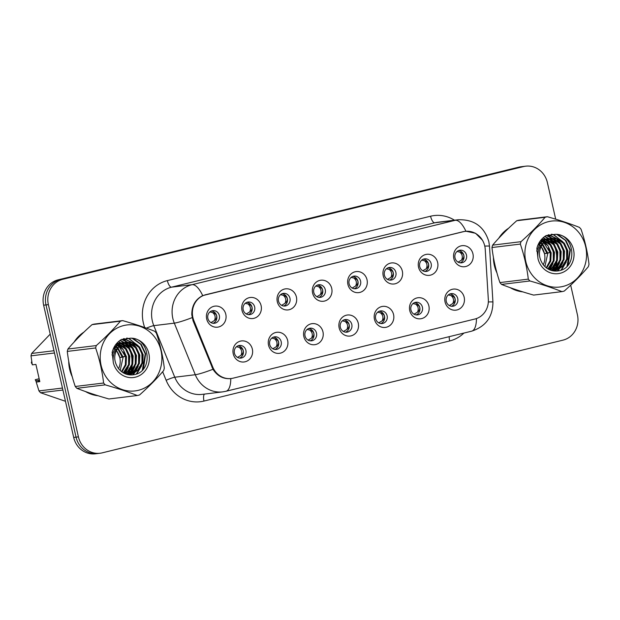 <?xml version="1.0" encoding="UTF-8"?>
<svg xmlns="http://www.w3.org/2000/svg" width="620" height="620" viewBox="0 0 620 620"><rect width="100%" height="100%" fill="white"/><g stroke="black" fill="none" stroke-linecap="round" stroke-linejoin="round"><path stroke-width="0.93" d="M287.649 340.473A10.602 9.835 -97 0 1 280.442 353.144A10.602 9.835 -97 0 1 268.53 345.154A10.602 9.835 -97 0 1 275.745 332.483A10.602 9.835 -97 0 1 287.649 340.473M269.731 344.534A6.363 5.898 83 0 0 276.233 349.447A6.363 5.898 83 0 0 281.201 341.728A6.363 5.898 83 0 0 274.691 336.815A6.363 5.898 83 0 0 269.731 344.534M322.958 331.839A10.602 9.835 -97 0 1 315.743 344.511A10.602 9.835 -97 0 1 303.839 336.513A10.602 9.835 -97 0 1 311.054 323.841A10.602 9.835 -97 0 1 322.958 331.839M305.032 335.901A6.363 5.898 83 0 0 311.542 340.814A6.363 5.898 83 0 0 316.502 333.095A6.363 5.898 83 0 0 310 328.181A6.363 5.898 83 0 0 305.032 335.901M358.259 323.198A10.602 9.835 -97 0 1 351.052 335.87A10.602 9.835 -97 0 1 339.148 327.879A10.602 9.835 -97 0 1 346.355 315.208A10.602 9.835 -97 0 1 358.259 323.198M340.341 327.267A6.363 5.898 83 0 0 346.844 332.173A6.363 5.898 83 0 0 351.811 324.454A6.363 5.898 83 0 0 345.301 319.548A6.363 5.898 83 0 0 340.341 327.267M393.568 314.565A10.602 9.835 -97 0 1 386.353 327.236A10.602 9.835 -97 0 1 374.449 319.238A10.602 9.835 -97 0 1 381.664 306.575A10.602 9.835 -97 0 1 393.568 314.565M375.642 318.626A6.363 5.898 83 0 0 382.153 323.539A6.363 5.898 83 0 0 387.12 315.82A6.363 5.898 83 0 0 380.61 310.907A6.363 5.898 83 0 0 375.642 318.626M428.877 305.931A10.602 9.835 -97 0 1 421.662 318.595A10.602 9.835 -97 0 1 409.758 310.604A10.602 9.835 -97 0 1 416.966 297.933A10.602 9.835 -97 0 1 428.877 305.931M410.952 309.992A6.363 5.898 83 0 0 417.454 314.906A6.363 5.898 83 0 0 422.421 307.187A6.363 5.898 83 0 0 415.919 302.273A6.363 5.898 83 0 0 410.952 309.992M464.179 297.29A10.602 9.835 -97 0 1 456.971 309.961A10.602 9.835 -97 0 1 445.059 301.971A10.602 9.835 -97 0 1 452.275 289.3A10.602 9.835 -97 0 1 464.179 297.29M446.261 301.351A6.363 5.898 83 0 0 452.763 306.264A6.363 5.898 83 0 0 457.731 298.546A6.363 5.898 83 0 0 451.221 293.632A6.363 5.898 83 0 0 446.261 301.351M252.348 349.114A10.602 9.835 -97 0 1 245.133 361.778A10.602 9.835 -97 0 1 233.228 353.788A10.602 9.835 -97 0 1 240.436 341.116A10.602 9.835 -97 0 1 252.348 349.114M234.422 353.175A6.363 5.898 83 0 0 240.932 358.089A6.363 5.898 83 0 0 245.892 350.37A6.363 5.898 83 0 0 239.39 345.456A6.363 5.898 83 0 0 234.422 353.175M261.113 305.668A10.602 9.835 -97 0 1 253.898 318.339A10.602 9.835 -97 0 1 241.994 310.349A10.602 9.835 -97 0 1 249.201 297.678A10.602 9.835 -97 0 1 261.113 305.668M243.187 309.737A6.363 5.898 83 0 0 249.69 314.642A6.363 5.898 83 0 0 254.657 306.923A6.363 5.898 83 0 0 248.155 302.017A6.363 5.898 83 0 0 243.187 309.737M296.414 297.034A10.602 9.835 -97 0 1 289.207 309.706A10.602 9.835 -97 0 1 277.295 301.708A10.602 9.835 -97 0 1 284.51 289.044A10.602 9.835 -97 0 1 296.414 297.034M278.496 301.095A6.363 5.898 83 0 0 284.999 306.009A6.363 5.898 83 0 0 289.966 298.29A6.363 5.898 83 0 0 283.456 293.376A6.363 5.898 83 0 0 278.496 301.095M331.723 288.401A10.602 9.835 -97 0 1 324.508 301.064A10.602 9.835 -97 0 1 312.604 293.074A10.602 9.835 -97 0 1 319.819 280.403A10.602 9.835 -97 0 1 331.723 288.401M313.798 292.462A6.363 5.898 83 0 0 320.308 297.375A6.363 5.898 83 0 0 325.267 289.656A6.363 5.898 83 0 0 318.765 284.743A6.363 5.898 83 0 0 313.798 292.462M367.024 279.76A10.602 9.835 -97 0 1 359.817 292.431A10.602 9.835 -97 0 1 347.913 284.44A10.602 9.835 -97 0 1 355.121 271.769A10.602 9.835 -97 0 1 367.024 279.76M349.106 283.821A6.363 5.898 83 0 0 355.609 288.734A6.363 5.898 83 0 0 360.577 281.015A6.363 5.898 83 0 0 354.067 276.101A6.363 5.898 83 0 0 349.106 283.821M402.334 271.126A10.602 9.835 -97 0 1 395.118 283.797A10.602 9.835 -97 0 1 383.214 275.799A10.602 9.835 -97 0 1 390.429 263.136A10.602 9.835 -97 0 1 402.334 271.126M384.408 275.187A6.363 5.898 83 0 0 390.918 280.101A6.363 5.898 83 0 0 395.878 272.382A6.363 5.898 83 0 0 389.376 267.468A6.363 5.898 83 0 0 384.408 275.187M437.643 262.485A10.602 9.835 -97 0 1 430.427 275.156A10.602 9.835 -97 0 1 418.523 267.166A10.602 9.835 -97 0 1 425.731 254.495A10.602 9.835 -97 0 1 437.643 262.485M419.717 266.553A6.363 5.898 83 0 0 426.219 271.459A6.363 5.898 83 0 0 431.187 263.748A6.363 5.898 83 0 0 424.685 258.835A6.363 5.898 83 0 0 419.717 266.553M472.944 253.851A10.602 9.835 -97 0 1 465.736 266.522A10.602 9.835 -97 0 1 453.825 258.532A10.602 9.835 -97 0 1 461.04 245.861A10.602 9.835 -97 0 1 472.944 253.851M455.018 257.912A6.363 5.898 83 0 0 461.528 262.826A6.363 5.898 83 0 0 466.496 255.107A6.363 5.898 83 0 0 459.986 250.193A6.363 5.898 83 0 0 455.018 257.912M225.804 314.309A10.602 9.835 -97 0 1 218.589 326.98A10.602 9.835 -97 0 1 206.685 318.982A10.602 9.835 -97 0 1 213.9 306.311A10.602 9.835 -97 0 1 225.804 314.309M207.878 318.37A6.363 5.898 83 0 0 214.388 323.284A6.363 5.898 83 0 0 219.356 315.565A6.363 5.898 83 0 0 212.846 310.651A6.363 5.898 83 0 0 207.878 318.37M273.397 337.14A6.363 5.898 -97 0 1 278.574 342.054A6.363 5.898 -97 0 1 274.9 349.447M308.706 328.499A6.363 5.898 -97 0 1 313.875 333.413A6.363 5.898 -97 0 1 310.209 340.814M344.007 319.866A6.363 5.898 -97 0 1 349.184 324.779A6.363 5.898 -97 0 1 345.51 332.173M379.316 311.232A6.363 5.898 -97 0 1 384.485 316.138A6.363 5.898 -97 0 1 380.82 323.539M414.625 302.591A6.363 5.898 -97 0 1 419.794 307.505A6.363 5.898 -97 0 1 416.121 314.898M449.926 293.958A6.363 5.898 -97 0 1 455.103 298.871A6.363 5.898 -97 0 1 451.43 306.264M238.096 345.774A6.363 5.898 -97 0 1 243.265 350.688A6.363 5.898 -97 0 1 239.591 358.081M246.861 302.335A6.363 5.898 -97 0 1 252.03 307.249A6.363 5.898 -97 0 1 248.356 314.642M282.162 293.702A6.363 5.898 -97 0 1 287.339 298.608A6.363 5.898 -97 0 1 283.666 306.009M317.471 285.06A6.363 5.898 -97 0 1 322.64 289.974A6.363 5.898 -97 0 1 318.967 297.375M352.772 276.427A6.363 5.898 -97 0 1 357.949 281.341A6.363 5.898 -97 0 1 354.276 288.734M388.081 267.794A6.363 5.898 -97 0 1 393.251 272.699A6.363 5.898 -97 0 1 389.585 280.101M423.382 259.152A6.363 5.898 -97 0 1 428.56 264.066A6.363 5.898 -97 0 1 424.886 271.459M458.692 250.519A6.363 5.898 -97 0 1 463.861 255.432A6.363 5.898 -97 0 1 460.195 262.826M211.552 310.976A6.363 5.898 -97 0 1 216.721 315.882A6.363 5.898 -97 0 1 213.055 323.284M193.889 320.656A19.088 17.693 -97 0 1 192.89 317.487A19.088 17.693 -97 0 1 205.871 294.678L463.341 231.702A19.088 17.693 -97 0 1 465.256 231.353A19.088 17.693 -97 0 1 485.243 249.379L488.328 299.522A19.088 17.693 -97 0 1 474.874 319.029L233.143 378.161A19.088 17.693 -97 0 1 231.229 378.51A19.088 17.693 -97 0 1 212.706 366.939L193.889 320.656L193.045 320.757L191.789 314.79C191.75 305.738 195.385 299.344 202.701 295.616L463.264 231.655L465.907 231.229L475.579 233.283L482.639 240.405M68.719 361.243A34.286 31.791 83 0 0 69.642 369.218A34.286 31.791 83 0 0 72.238 376.751M85.56 391.577A34.286 31.791 83 0 0 98.1 395.746M130.107 374.929A34.286 31.791 83 0 0 130.34 374.286M130.363 374.216A34.286 31.791 83 0 0 130.564 373.62M130.68 373.256A34.286 31.791 83 0 0 131.2 371.473M131.432 370.535A34.286 31.791 83 0 0 132.223 365.637M132.37 362.251A34.286 31.791 83 0 0 131.456 354.097A34.286 31.791 83 0 0 130.766 351.509M493.411 257.362A34.286 31.791 83 0 0 494.326 265.329A34.286 31.791 83 0 0 496.93 272.862M510.252 287.688A34.286 31.791 83 0 0 522.784 291.865M554.792 271.041A34.286 31.791 83 0 0 555.032 270.397M555.055 270.328A34.286 31.791 83 0 0 555.257 269.731M555.373 269.375A34.286 31.791 83 0 0 555.892 267.584M556.117 266.647A34.286 31.791 83 0 0 556.907 261.749M557.062 258.362A34.286 31.791 83 0 0 556.148 250.209A34.286 31.791 83 0 0 555.458 247.62M100.099 453.236L95.371 453.817A21.204 19.662 83 0 1 73.687 437.441L43.64 305.203A21.204 19.662 83 0 1 58.063 279.86L518.824 167.152A21.204 19.662 83 0 1 520.947 166.764L523.319 166.47A21.204 19.662 83 0 0 521.188 166.858L60.427 279.574A21.204 19.662 83 0 0 46.004 304.908L76.051 437.154A21.204 19.662 83 0 0 97.735 453.53A21.204 19.662 83 0 1 76.051 437.154L46.004 304.908A21.204 19.662 83 0 1 60.427 279.574L521.188 166.858A21.204 19.662 83 0 1 523.319 166.47L525.683 166.183A21.204 19.662 83 0 0 523.551 166.571L62.798 279.287A21.204 19.662 83 0 0 48.368 304.622L78.415 436.868A21.204 19.662 83 0 0 100.099 453.236A21.204 19.662 83 0 0 102.23 452.848L562.991 340.14A21.204 19.662 83 0 0 577.414 314.797L570.679 285.169M231.407 378.495L230.539 378.619M476.454 318.564A24.738 9.215 76.3 0 1 471.626 331.181L225.951 391.274A24.738 9.215 -103.7 0 0 230.779 378.588C223.371 379.238 217.434 376.131 212.97 369.272L193.053 320.78M465.202 231.299L465.907 231.229A24.738 9.215 -103.7 0 0 455.258 220.286A28.28 26.218 -97 0 1 458.095 219.767L437.596 222.27A28.28 26.218 83 0 0 434.76 222.789L171.554 287.169A28.28 26.218 83 0 0 152.326 320.959A28.28 26.218 83 0 0 153.799 325.647L174.77 377.224A28.28 26.218 83 0 0 202.213 394.367L222.712 391.871A28.28 26.218 -97 0 1 195.277 374.72A24.738 2.604 -22.1 0 0 212.97 369.272M129.704 348.487A34.286 31.791 83 0 0 127.829 344.55M127.433 343.86A34.286 31.791 83 0 0 126.697 342.651M126.418 342.217A34.286 31.791 83 0 0 123.76 338.683L131.022 342.17M83.902 332.142A34.286 31.791 83 0 0 74.106 342.07M554.389 244.598A34.286 31.791 83 0 0 552.513 240.661M552.125 239.979A34.286 31.791 83 0 0 551.389 238.762M551.11 238.336A34.286 31.791 83 0 0 548.452 234.794L555.714 238.281M508.586 228.253A34.286 31.791 83 0 0 498.798 238.181M555.691 219.185L547.367 182.559A21.204 19.662 83 0 0 525.683 166.183M212.621 312.55C215.225 314.72 215.83 317.378 214.435 320.54C216.225 319.083 216.969 317.533 216.659 315.898C216.24 314.301 214.892 313.185 212.621 312.55L209.901 311.953M210.971 322.594L214.435 320.54M239.157 347.355C241.769 349.517 242.374 352.183 240.978 355.345C242.769 353.888 243.513 352.331 243.203 350.695C242.776 349.099 241.436 347.983 239.157 347.355L236.445 346.758M237.506 357.399L240.978 355.345M247.922 303.916C250.526 306.079 251.139 308.745 249.744 311.906C251.534 310.45 252.278 308.899 251.968 307.264C251.549 305.66 250.201 304.544 247.922 303.916L245.21 303.32M246.272 313.96L249.744 311.906M283.231 295.275C285.836 297.445 286.44 300.111 285.045 303.273C286.835 301.808 287.579 300.266 287.269 298.623C286.851 297.026 285.51 295.911 283.231 295.275L280.511 294.678M281.635 305.35L285.045 303.273M318.541 286.642C321.144 288.804 321.749 291.47 320.354 294.632C322.144 293.175 322.888 291.625 322.578 289.99C322.16 288.393 320.811 287.277 318.541 286.642L315.82 286.045M316.944 296.716L320.354 294.632M353.842 278.008C356.446 280.17 357.05 282.836 355.655 285.998C357.453 284.541 358.19 282.991 357.887 281.356C357.469 279.752 356.12 278.636 353.842 278.008L351.129 277.404M352.191 288.044L355.655 285.998M274.466 338.721C277.07 340.884 277.675 343.55 276.28 346.712C278.078 345.247 278.822 343.697 278.504 342.054C278.086 340.458 276.737 339.349 274.466 338.721L271.746 338.117M272.815 348.758L276.28 346.712M309.775 330.08C312.379 332.25 312.984 334.909 311.589 338.071C313.387 336.613 314.123 335.063 313.813 333.421C313.387 331.824 312.046 330.716 309.775 330.08L307.055 329.483M308.117 340.124L311.589 338.071M345.077 321.447C347.68 323.609 348.285 326.275 346.898 329.437C348.688 327.972 349.432 326.422 349.114 324.779C348.696 323.19 347.347 322.075 345.077 321.447L342.364 320.85M343.426 331.491L346.898 329.437M138.392 390.305A33.224 30.806 83 0 0 160.991 350.61A33.224 30.806 83 0 0 123.682 325.562A33.224 30.806 83 0 0 101.083 365.265A33.224 30.806 83 0 0 138.392 390.305M138.43 395.258A38.176 35.394 83 0 0 139.547 394.963C148.893 386.64 156.93 378.502 163.665 370.558A38.176 35.394 83 0 0 164.308 368.172C162.936 356.361 160.278 344.673 156.341 333.111A38.176 35.394 83 0 0 154.737 331.274C145.274 327.554 134.579 323.997 122.659 320.618A38.176 35.394 83 0 0 121.528 320.873A38.176 35.394 83 0 0 120.404 321.168L92.039 324.632C82.762 332.886 74.718 341.015 67.921 349.029A38.176 35.394 83 0 0 67.278 351.416C68.665 363.289 71.323 374.976 75.245 386.485A38.176 35.394 83 0 0 76.849 388.314C86.227 392.01 96.914 395.56 108.926 398.978L137.291 395.513A38.176 35.394 83 0 0 138.43 395.258M122.659 320.618L94.294 324.074A38.176 35.394 83 0 0 93.163 324.33A38.176 35.394 83 0 0 92.039 324.632M121.985 342.821L119.172 343.201L115.746 344.596M127.968 374.496L135.075 370.566L139.376 363.46L139.818 355.074L136.353 347.649L129.991 343.154L125.651 342.411M120.73 342.914L116.165 344.053M125.325 342.418L122.504 342.798L115.979 346.65L111.98 354.981M127.286 374.488L131.332 374.085L138.415 370.156L142.716 363.056L143.158 354.671L139.694 347.239L133.331 342.752L125.844 342.387L119.319 346.247C113.429 353.485 113.22 361.018 118.683 368.838L118.97 369.163C123.085 373.783 128.046 375.635 133.843 374.72C154.078 371.675 149.823 337.327 130.502 338.202L121.272 339.566C116.622 342.472 113.584 346.719 112.15 352.307L113.328 362.708A19.755 18.313 83 0 0 135.408 377.177A19.755 18.313 83 0 0 149.203 355.632A19.755 18.313 83 0 0 130.502 338.202M124.07 342.504L121.675 342.899L115.15 346.751L112.886 349.866M127.689 374.581L129.65 374.387M129.231 374.426L137.578 370.256L141.879 363.157L142.321 354.772L138.857 347.34L132.494 342.852L126.992 342.155M120.203 370.497L123.124 357.112L117.916 347.89M117.676 347.68L116.095 346.534M115.638 346.262L114.878 345.851M118.567 368.706A16.159 14.981 83 0 0 119.792 357.523L116.459 350.261M117.544 348.409L122.295 357.213L119.792 357.523A16.159 14.981 83 0 0 116.351 350.486M117.25 348.138L115.715 346.937M115.258 346.634L114.623 346.262M121.946 371.969L126.069 364.924L126.465 356.709L123.365 349.734L117.622 345.17M117.172 344.983L115.847 344.534M121.512 371.651L125.325 364.723L125.627 356.81L119.048 346.526M119.001 346.495L117.234 345.479M116.785 345.27L115.583 344.813M123.612 373.031L125.062 371.783L129.363 364.684L129.805 356.298L126.341 348.874L119.187 344.131M118.746 344.015L117.444 343.759M117.017 343.713L116.49 343.666M123.202 372.798L128.526 364.785L128.968 356.399L125.504 348.975L118.792 344.363M118.35 344.232L117.041 343.929M125.178 373.79L128.402 371.38L132.703 364.273L133.145 355.896L129.681 348.463L123.318 343.968L120.784 343.356M120.35 343.302L119.071 343.224M118.653 343.232L116.692 343.426M124.798 373.628L127.565 371.481L131.866 364.382L132.308 355.996L128.844 348.564L122.481 344.069L120.381 343.526M119.947 343.457L118.66 343.341M118.242 343.325L116.971 343.379M126.589 374.294L131.734 370.969L136.036 363.87L136.477 355.485L133.021 348.053L126.65 343.565L122.411 342.821M126.255 374.185L130.905 371.07L135.207 363.971L135.648 355.586L132.184 348.161L125.821 343.666L122 342.93M121.574 342.922L120.311 342.969M127.55 374.488L134.238 370.667L138.539 363.56L138.981 355.183L135.524 347.75L129.161 343.255L123.651 342.565M127.402 342.101L125.008 342.488M113.328 362.708C112.422 355.717 114.421 350.238 119.319 346.247M116.002 349.711L114.615 348.324M115.862 349.92A16.159 14.981 83 0 0 114.46 348.548M75.245 386.485L103.61 383.021A38.176 35.394 83 0 0 105.214 384.857L76.849 388.314M67.921 349.029L96.294 345.572A38.176 35.394 83 0 0 95.643 347.96L67.278 351.416M96.294 345.572C105.57 337.319 113.607 329.181 120.404 321.168M103.61 383.021C102.23 371.21 99.58 359.522 95.643 347.96M137.291 395.513C127.922 391.817 117.227 388.267 105.214 384.857M123.062 356.795L125.209 356.322L123.69 351.579M121.295 347.518L118.536 344.519M117.389 343.581L116.885 343.209M124.69 373.573L127.162 369.28M128.627 364.444L128.549 355.919L127.03 351.176M124.635 347.107L121.474 343.767M120.427 342.953L118.42 341.674M127.03 374.418L127.433 373.93M127.875 373.372L130.502 368.869M131.967 364.041L131.889 355.508L130.363 350.765M127.968 346.704L124.806 343.356M124.349 342.984L119.986 340.419M129.565 374.883L130.084 374.325M130.138 374.263L130.774 373.527M131.215 372.969L133.843 368.458M135.307 363.63L135.23 355.097L133.703 350.354M131.308 346.293L128.146 342.953M127.681 342.573L127.116 342.147M127.108 342.139L121.644 339.411M132.471 374.906L134.106 373.116M134.548 372.558L137.175 368.055M138.64 363.219L138.562 354.694L137.043 349.951M134.649 345.882L131.487 342.542M136.222 374.093L140.515 367.644M141.98 362.816L141.903 354.284L140.383 349.541M137.989 345.479L128.96 338.799L126.573 338.156M142.313 370.171L145.243 353.881L140.655 344.224L132.207 338.365M125.209 356.322L125.627 356.275M122.745 348.975L118.854 344.387M118.296 343.914L117.893 343.589M117.506 343.31L117.072 343M125.232 373.349L128.286 367.365M126.085 348.564L122.194 343.976M121.636 343.503L121.225 343.185M120.846 342.899L118.614 341.504M127.34 374.488L128.053 373.628M128.573 372.938L131.626 366.955M129.425 348.161L125.534 343.573M124.969 343.1L124.233 342.527M124.186 342.496L120.187 340.279M129.898 374.914L130.525 374.255M130.611 374.154L131.386 373.224M131.913 372.535L134.966 366.552M132.758 347.75L128.875 343.162M128.309 342.69L127.565 342.116M127.519 342.085L121.892 339.31M132.882 374.86L134.726 372.814M135.253 372.124L138.306 366.141M136.098 347.347L132.215 342.752M131.649 342.279L124.07 338.605M136.795 373.876L141.639 365.73M139.438 346.937L129.371 338.753L127.038 338.117M143.437 368.908L145.661 353.826L141.298 344.449L133.316 338.559M119.792 357.523L122.241 356.981M125.527 356.298L123.101 356.988M563.084 286.417A33.224 30.806 83 0 0 585.683 246.721A33.224 30.806 83 0 0 548.375 221.673A33.224 30.806 83 0 0 525.775 261.377A33.224 30.806 83 0 0 563.084 286.417M563.115 291.369A38.176 35.394 83 0 0 564.239 291.075C573.585 282.751 581.622 274.613 588.349 266.67A38.176 35.394 83 0 0 589 264.283C587.628 252.472 584.97 240.785 581.033 229.222A38.176 35.394 83 0 0 579.429 227.385C569.966 223.665 559.271 220.108 547.351 216.729A38.176 35.394 83 0 0 546.212 216.985A38.176 35.394 83 0 0 545.096 217.279L516.724 220.743C507.447 228.997 499.41 237.135 492.613 245.148A38.176 35.394 83 0 0 491.962 247.535C493.357 259.4 496.008 271.087 499.929 282.596A38.176 35.394 83 0 0 501.541 284.425C510.911 288.122 521.606 291.671 533.619 295.089L561.984 291.625A38.176 35.394 83 0 0 563.115 291.369M547.351 216.729L518.979 220.185A38.176 35.394 83 0 0 517.847 220.449A38.176 35.394 83 0 0 516.724 220.743M546.677 238.933L543.856 239.312L540.439 240.707M552.66 270.607L559.767 266.678L564.068 259.571L564.51 251.193L561.046 243.761L554.683 239.266L550.343 238.522M545.414 239.026L540.857 240.165M550.018 238.529L547.197 238.909L540.671 242.761L536.672 251.092M551.978 270.599L556.024 270.196L563.107 266.267L567.409 259.168L567.843 250.782L564.386 243.358L558.023 238.863L550.537 238.499L544.004 242.358C538.121 249.597 537.904 257.13 543.376 264.957L543.663 265.275C547.778 269.894 552.738 271.746 558.527 270.832C578.762 267.786 574.515 233.438 555.187 234.321L545.964 235.678C541.314 238.584 538.269 242.831 536.843 248.419L538.021 258.819A19.755 18.313 83 0 0 560.1 273.288A19.755 18.313 83 0 0 573.895 251.743A19.755 18.313 83 0 0 555.187 234.321M548.754 238.615L546.36 239.01L539.834 242.87L537.579 245.985M552.381 270.692L554.342 270.498M553.923 270.545L562.27 266.368L566.572 259.269L567.013 250.883L563.549 243.458L557.186 238.963L551.676 238.266M544.887 266.608L547.817 253.224L542.609 244.001M542.368 243.792L540.779 242.645M540.33 242.374L539.571 241.971M543.26 264.817A16.159 14.981 83 0 0 544.476 253.634L541.152 246.373M542.236 244.52L546.98 253.332L544.476 253.634A16.159 14.981 83 0 0 541.043 246.597M541.934 244.249L540.408 243.048M539.95 242.746L539.315 242.374M546.631 268.088L550.761 261.043L551.157 252.821L548.057 245.853L542.314 241.281M541.865 241.095L540.539 240.645M546.204 267.762L550.018 260.834L550.32 252.921L543.74 242.637M543.693 242.606L541.927 241.591M541.477 241.381L540.276 240.924M548.297 269.15L549.746 267.894L554.048 260.795L554.489 252.41L551.033 244.985L543.88 240.242M543.438 240.126L542.136 239.878M541.702 239.824L541.175 239.777M547.894 268.91L553.218 260.896L553.66 252.511L550.196 245.086L543.484 240.475M543.043 240.343L541.733 240.049M549.87 269.901L553.087 267.491L557.388 260.392L557.829 252.007L554.365 244.575L548.003 240.079L545.476 239.467M545.042 239.413L543.763 239.335M543.337 239.343L541.384 239.537M549.49 269.739L552.257 267.592L556.558 260.493L557 252.108L553.536 244.675L547.173 240.188L545.073 239.638M544.639 239.568L543.353 239.452M542.926 239.444L541.663 239.49M551.281 270.405L556.427 267.081L560.728 259.981L561.17 251.596L557.706 244.172L551.343 239.677L547.104 238.933M550.947 270.297L555.59 267.181L559.891 260.082L560.333 251.697L556.876 244.272L550.506 239.777L546.693 239.041M546.267 239.033L545.003 239.08M552.234 270.607L558.93 266.778L563.231 259.679L563.673 251.294L560.209 243.862L553.846 239.374L548.343 238.677M552.095 238.212L549.7 238.599M538.021 258.819C537.114 251.836 539.106 246.349 544.004 242.358M540.687 245.822L539.307 244.435M540.547 246.031A16.159 14.981 83 0 0 539.152 244.667M499.929 282.596L528.302 279.132A38.176 35.394 83 0 0 529.906 280.969L501.541 284.425M492.613 245.148L520.978 241.684A38.176 35.394 83 0 0 520.335 244.071L491.962 247.535M520.978 241.684C530.255 233.43 538.292 225.292 545.096 217.279M528.302 279.132C526.923 267.321 524.264 255.634 520.335 244.071M561.984 291.625C552.606 287.936 541.919 284.379 529.906 280.969M547.755 252.913L549.901 252.433L548.382 247.69M545.988 243.629L543.229 240.638M549.382 269.685L551.854 265.391M553.319 260.555L553.241 252.03L551.715 247.287M549.32 243.218L546.158 239.878M545.12 239.064L543.105 237.786M551.715 270.529L552.125 270.049M552.56 269.483L555.195 264.98M556.659 260.152L556.582 251.619L555.055 246.876M552.66 242.815L549.498 239.467M549.033 239.095L544.678 236.53M554.249 270.994L554.776 270.436M554.83 270.374L555.458 269.638M555.9 269.08L558.527 264.577M559.992 259.741L559.914 251.216L558.395 246.473M556 242.404L552.839 239.064M552.374 238.685L551.808 238.258M551.792 238.251L546.336 235.522M557.163 271.017L558.798 269.227M559.24 268.669L561.867 264.167M563.332 259.338L563.255 250.806L561.736 246.062M559.341 242.001L556.179 238.654M560.906 270.204L565.207 263.756M566.672 258.928L566.595 250.395L565.068 245.66M562.673 241.591L553.644 234.91L551.257 234.275M567.005 266.282L569.935 249.992L565.347 240.335L556.9 234.476M549.901 252.433L550.32 252.387M547.437 245.086L543.546 240.498M542.988 240.025L542.577 239.708M542.198 239.421L541.764 239.111M549.925 269.46L552.978 263.477M550.777 244.675L546.886 240.087M546.321 239.615L545.918 239.297M545.538 239.01L543.306 237.615M552.025 270.599L552.738 269.747M553.265 269.057L556.318 263.066M554.11 244.272L550.227 239.684M549.661 239.212L548.917 238.638M548.87 238.607L544.871 236.391M554.59 271.025L555.21 270.367M555.295 270.266L556.078 269.336M556.597 268.646L559.651 262.663M557.45 243.862L553.559 239.274M553.001 238.801L552.257 238.227M552.211 238.196L546.584 235.422M557.574 270.971L559.418 268.925M559.938 268.243L562.991 262.252M560.79 243.458L556.9 238.871M556.341 238.398L548.754 234.717M561.488 269.987L566.331 261.849M564.13 243.048L554.063 234.864L551.73 234.228M568.129 265.019L570.346 249.938L565.99 240.56L558 234.67M544.476 253.634L546.933 253.092M550.211 252.417L547.793 253.1M132.013 363.878A33.93 31.457 83 0 0 131.138 354.175A33.93 31.457 83 0 0 129.952 350.091M129.014 347.712A33.93 31.457 83 0 0 127.294 344.278M126.937 343.666A33.93 31.457 83 0 0 126.271 342.596M126.054 342.271A33.93 31.457 83 0 0 123.403 338.784M82.359 333.63A33.93 31.457 83 0 0 75.586 340.488M69.13 363.498A33.93 31.457 83 0 0 69.959 369.14A33.93 31.457 83 0 0 71.641 374.558M50.212 334.126L31.651 353.454A38.176 35.394 83 0 0 31 355.841L32.302 364.854L35.906 364.413L39.82 381.633L36.216 382.075L38.967 390.91L62.457 388.043M31.907 362.406A22.622 20.971 83 0 0 31.713 363.506L32.077 363.46M31.713 363.506L31.326 362.491L31.759 361.468M62.907 390.019L40.571 392.739L65.472 401.295M38.967 390.91A38.176 35.394 83 0 0 40.571 392.739M54.49 352.981L31 355.841M31.651 353.454L53.986 350.734M36.216 382.075L39.719 381.176M87.567 392.282A33.93 31.457 83 0 0 96.092 395.118M129.758 374.906A33.93 31.457 83 0 0 129.968 374.341M129.983 374.294A33.93 31.457 83 0 0 130.161 373.79M130.262 373.472A33.93 31.457 83 0 0 130.758 371.853M130.975 371A33.93 31.457 83 0 0 131.781 366.637M39.471 380.106L38.254 380.401A22.622 20.971 83 0 0 38.952 381.362M38.254 380.401L35.627 380.726A22.622 20.971 83 0 0 36.224 381.556A22.622 20.971 83 0 0 36.549 381.982M39.161 378.735L35.247 379.688L36.224 381.556M556.698 259.997A33.93 31.457 83 0 0 555.822 250.286A33.93 31.457 83 0 0 554.644 246.202M553.707 243.823A33.93 31.457 83 0 0 551.978 240.389M551.622 239.777A33.93 31.457 83 0 0 550.955 238.708M550.746 238.39A33.93 31.457 83 0 0 548.096 234.895M507.052 229.741A33.93 31.457 83 0 0 500.278 236.6M493.822 259.61A33.93 31.457 83 0 0 494.644 265.252A33.93 31.457 83 0 0 496.333 270.669M512.252 288.393A33.93 31.457 83 0 0 520.777 291.229M554.451 271.017A33.93 31.457 83 0 0 554.652 270.452M554.668 270.413A33.93 31.457 83 0 0 554.846 269.901M554.954 269.584A33.93 31.457 83 0 0 555.442 267.964M555.667 267.112A33.93 31.457 83 0 0 556.473 262.748M389.151 269.367C391.755 271.537 392.359 274.195 390.964 277.357C392.755 275.9 393.499 274.35 393.188 272.715C392.77 271.118 391.422 270.002 389.151 269.367L386.43 268.77M387.5 279.411L390.964 277.357M424.452 260.733C427.056 262.896 427.661 265.562 426.273 268.724C428.064 267.267 428.8 265.716 428.498 264.081C428.079 262.477 426.731 261.361 424.452 260.733L421.739 260.137M422.801 270.777L426.273 268.724M459.761 252.092C462.365 254.262 462.969 256.928 461.575 260.09C463.365 258.625 464.109 257.083 463.799 255.44C463.38 253.844 462.039 252.728 459.761 252.092L457.041 251.495M458.11 262.136L461.575 260.09M380.385 312.805C382.99 314.976 383.594 317.642 382.199 320.803C383.997 319.339 384.733 317.789 384.423 316.146C384.005 314.549 382.656 313.441 380.385 312.805L377.665 312.209M378.735 322.849L382.199 320.803M415.687 304.172C418.291 306.334 418.903 309 417.508 312.162C419.298 310.705 420.042 309.147 419.732 307.512C419.306 305.916 417.965 304.8 415.687 304.172L412.974 303.575M414.036 314.216L417.508 312.162M450.996 295.538C453.6 297.701 454.204 300.367 452.809 303.529C454.607 302.064 455.351 300.514 455.034 298.871C454.615 297.282 453.267 296.166 450.996 295.538L448.275 294.934M449.345 305.575L452.809 303.529M212.706 366.939L211.862 367.048M463.341 231.702L462.814 231.764M205.871 294.678L205.352 294.748M144.724 327.554A35.348 32.775 -97 0 1 167.361 280.604L430.567 216.217A7.068 2.635 -103.7 0 0 434.76 222.789L455.258 220.286L192.06 284.673A24.738 9.215 76.3 0 1 202.701 295.616M430.567 216.217A35.348 32.775 -97 0 1 454.483 220.208M463.915 333.064A35.348 32.775 -97 0 1 449.655 340.961L203.98 401.062A35.348 32.775 -97 0 1 166.137 380.277A7.068 0.744 157.9 0 1 174.77 377.224L195.277 374.72L174.305 323.144A28.28 26.218 -97 0 1 172.833 318.455A28.28 26.218 -97 0 1 192.06 284.673L171.554 287.169A7.068 2.635 -103.7 0 1 167.361 280.604M192.13 317.642A24.738 2.604 -22.1 0 1 174.305 323.144L153.799 325.647A7.068 0.744 157.9 0 0 146.405 328.151M488.335 301.948A24.738 0.597 -3.5 0 1 492.931 302.01C492.877 316.812 485.77 326.538 471.626 331.181M484.77 246.086A24.738 0.597 -3.5 0 1 489.49 246.148L492.931 302.01M166.137 380.277L162.657 371.721M523.551 166.571L518.824 167.152M62.798 279.287L58.063 279.86M48.368 304.622L43.64 305.203M78.415 436.868L73.687 437.441M204.507 394.088A7.068 2.635 -103.7 0 0 203.98 401.062M449.244 336.652A7.068 2.635 -103.7 0 0 449.655 340.961M231.229 378.51L229.679 378.704M465.256 231.353L463.861 231.524M489.49 246.148L488.831 241.575C484.197 226.509 473.951 219.24 458.095 219.767M225.951 391.274L222.712 391.871M116.707 343.403L117.389 343.317M541.4 239.514L542.082 239.436"/></g></svg>
